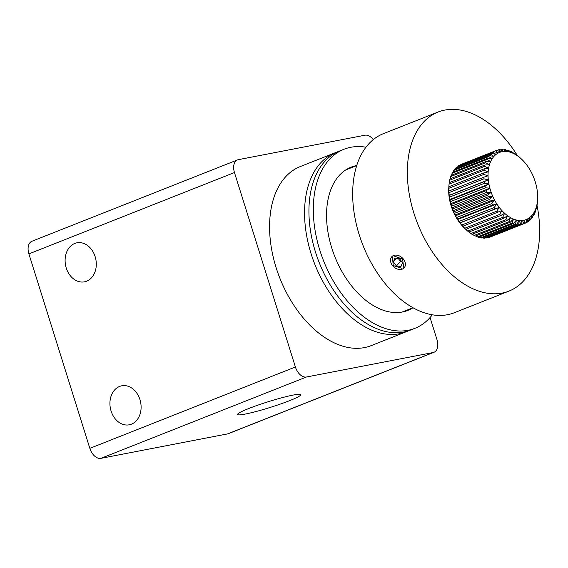 <?xml version="1.0" encoding="UTF-8"?>
<svg xmlns="http://www.w3.org/2000/svg" width="568" height="568" viewBox="0 0 568 568"><rect width="100%" height="100%" fill="white"/><g stroke="black" fill="none" stroke-linecap="round" stroke-linejoin="round"><path stroke-width="0.85" d="M245.127 414.1A33.1 3.018 162.6 0 0 280.528 404.011A33.1 3.018 162.6 0 0 300.77 394.682A33.1 3.018 162.6 0 0 293.237 395.058A33.1 3.018 162.6 0 0 257.844 405.154A33.1 3.018 162.6 0 0 237.594 414.484A33.1 3.018 162.6 0 0 245.127 414.1M66.264 268.032A19.859 15.414 79.1 0 1 76.936 242.82A19.859 15.414 79.1 0 1 95.133 256.608A19.859 15.414 79.1 0 1 84.469 281.827A19.859 15.414 79.1 0 1 66.264 268.032M111.079 411.019A19.859 15.414 79.1 0 1 121.744 385.807A19.859 15.414 79.1 0 1 139.941 399.595A19.859 15.414 79.1 0 1 129.277 424.807A19.859 15.414 79.1 0 1 111.079 411.019M311.101 253.768A96.297 60.08 68.4 0 0 406.148 331.797L371.16 345.642A96.297 60.08 68.4 0 1 276.112 267.613A96.297 60.08 68.4 0 1 300.287 166.559L335.276 152.714A96.297 60.08 68.4 0 0 311.101 253.768M373.24 139.65A12.034 7.512 68.4 0 0 365.011 135.205L238.326 159.665A12.034 7.512 68.4 0 0 237.481 159.913A12.034 7.512 68.4 0 0 234.463 172.544L295.403 366.999A12.034 7.512 68.4 0 0 306.436 377.003L433.121 352.543A12.034 7.512 68.4 0 0 433.966 352.295A12.034 7.512 68.4 0 0 436.991 339.664L430.054 317.54M234.463 172.544L28.897 253.896L89.836 448.351L295.403 366.999M306.436 377.003L100.877 458.355L227.562 433.895L433.121 352.543M433.966 352.295L228.407 433.647A12.034 7.512 -111.6 0 1 227.562 433.895M100.877 458.355A12.034 7.512 -111.6 0 1 89.836 448.351M28.897 253.896A12.034 7.512 -111.6 0 1 31.922 241.265L237.481 159.913M394.114 256.033L402.605 259.114L403.642 267.23M401.995 268.359L393.255 265.561L392.431 257.197M536.959 204.984A96.297 60.08 -111.6 0 1 523.966 280.464A96.297 60.08 -111.6 0 1 508.935 291.121L454.258 312.755A96.297 60.08 -111.6 0 1 368.937 258.561A96.297 60.08 -111.6 0 1 368.355 144.329A96.297 60.08 -111.6 0 1 383.386 133.672L438.056 112.038A96.297 60.08 -111.6 0 1 517.37 155.554M508.935 291.121A96.297 60.08 -111.6 0 1 423.607 236.927A96.297 60.08 -111.6 0 1 423.025 122.688A96.297 60.08 -111.6 0 1 438.056 112.038M348.163 168.973A77.042 48.06 68.4 0 0 346.878 169.236M352.536 167.24A77.042 48.06 68.4 0 0 348.958 168.114A77.042 48.06 68.4 0 1 352.536 167.24M316.859 256.239A96.297 60.08 68.4 0 0 410.522 330.065L406.148 331.797A96.297 60.08 68.4 0 1 312.485 257.971A96.297 60.08 68.4 0 1 335.276 152.714L339.65 150.981A96.297 60.08 68.4 0 0 316.859 256.239M405.587 311.207A77.042 48.06 68.4 0 0 408.79 309.39A77.042 48.06 68.4 0 1 405.587 311.207M403.301 311.811A77.042 48.06 68.4 0 0 404.416 311.122M356.732 165.544A77.042 48.06 68.4 0 0 351.109 167.162A77.042 48.06 68.4 0 0 329.71 240.619A77.042 48.06 68.4 0 0 407.81 310.426A77.042 48.06 68.4 0 0 413.014 307.757M365.977 147.204A96.297 60.08 68.4 0 0 344.023 149.249A96.297 60.08 68.4 0 0 317.271 241.073A96.297 60.08 68.4 0 0 414.896 328.332A96.297 60.08 68.4 0 0 432.305 314.807M344.023 149.249L339.65 150.981A96.297 60.08 68.4 0 0 312.897 242.806A96.297 60.08 68.4 0 0 410.522 330.065L414.896 328.332M465.533 229.131L464.773 228.421A36.111 22.528 -111.6 0 1 453.42 211.956A36.111 22.528 -111.6 0 1 448.77 187.972L448.819 187.17M489.545 199.467L492.747 196.393L488.338 196.734A39.121 24.41 -111.6 0 1 487.692 195.122L491.135 192.339L486.698 192.304A39.121 24.41 -111.6 0 1 486.18 190.656L489.836 188.193L485.406 187.795A39.121 24.41 -111.6 0 1 485.029 186.134L488.878 184.011L484.49 183.272A39.121 24.41 -111.6 0 1 484.241 181.625L488.267 179.857L483.95 178.806A39.121 24.41 -111.6 0 1 483.851 177.195L488.019 175.796L483.801 174.454A39.121 24.41 -111.6 0 1 483.844 172.899L488.125 171.884L484.042 170.279A39.121 24.41 -111.6 0 1 484.227 168.81L449.238 182.655A39.121 24.41 68.4 0 0 449.054 184.131L448.855 186.744A39.121 24.41 68.4 0 0 448.812 188.299L448.862 191.04A39.121 24.41 68.4 0 0 448.961 192.651L449.252 195.47A39.121 24.41 68.4 0 0 449.494 197.117L449.558 199.574L450.041 199.986A39.121 24.41 68.4 0 0 450.417 201.64L450.516 203.749L451.191 204.501A39.121 24.41 68.4 0 0 451.709 206.149L451.816 207.902L452.703 208.967A39.121 24.41 68.4 0 0 453.342 210.579L453.427 211.956L454.556 213.312A39.121 24.41 68.4 0 0 455.309 214.86L490.298 201.015A39.121 24.41 -111.6 0 1 489.545 199.467L454.556 213.312M484.227 168.81L488.594 168.178L484.674 166.353A39.121 24.41 -111.6 0 1 485.001 164.983L450.012 178.835A39.121 24.41 68.4 0 0 449.686 180.198L449.402 182.591M485.001 164.983L489.417 164.734L485.683 162.725A39.121 24.41 -111.6 0 1 486.144 161.475L451.155 175.327A39.121 24.41 68.4 0 0 450.694 176.57L450.346 178.7M486.144 161.475L490.582 161.596L487.06 159.445A39.121 24.41 -111.6 0 1 487.649 158.344L452.66 172.189A39.121 24.41 68.4 0 0 452.071 173.29L451.681 175.114M487.649 158.344L492.073 158.82L488.778 156.569A39.121 24.41 -111.6 0 1 489.488 155.618L454.499 169.47A39.121 24.41 68.4 0 0 453.789 170.414L453.399 171.898M489.488 155.618L493.869 156.434L490.816 154.134A39.121 24.41 -111.6 0 1 491.632 153.353L456.644 167.205A39.121 24.41 68.4 0 0 455.827 167.979L455.472 169.087M491.632 153.353L495.935 154.482L493.145 152.174A39.121 24.41 -111.6 0 1 494.061 151.578L459.072 165.43A39.121 24.41 68.4 0 0 458.156 166.019L457.886 166.715M494.061 151.578L498.25 152.991L495.729 150.719A39.121 24.41 -111.6 0 1 496.276 150.492L461.287 164.337A39.121 24.41 68.4 0 0 460.74 164.564L460.627 164.812M532.933 175.626A36.111 22.528 68.4 0 0 521.58 159.161A36.111 22.528 68.4 0 0 493.123 157.386A36.111 22.528 68.4 0 0 492.783 196.379A36.111 22.528 68.4 0 0 519.557 220.547A36.111 22.528 68.4 0 0 537.584 199.602A36.111 22.528 68.4 0 0 532.933 175.626M521.083 158.706L518.627 156.448A39.121 24.41 -111.6 0 0 517.483 155.511L515.474 154.034A39.121 24.41 -111.6 0 0 514.296 153.268L515.24 154.404L512.251 152.096A39.121 24.41 -111.6 0 0 511.058 151.514L512.244 152.934L509.006 150.669A39.121 24.41 -111.6 0 0 507.82 150.272L509.262 151.947L505.783 149.767A39.121 24.41 -111.6 0 0 504.618 149.569L506.322 151.45L502.63 149.405A39.121 24.41 -111.6 0 0 501.508 149.405L503.482 151.464L499.599 149.59A39.121 24.41 -111.6 0 0 498.526 149.796L500.777 151.976L496.73 150.321A39.121 24.41 -111.6 0 0 496.276 150.492M458.156 166.019L493.145 152.174M455.827 167.979L490.816 154.134M453.789 170.414L488.778 156.569M452.071 173.29L487.06 159.445M450.694 176.57L485.683 162.725M449.686 180.198L484.674 166.353M449.054 184.131L484.042 170.279M483.844 172.899L448.855 186.744M448.812 188.299L483.801 174.454M483.851 177.195L448.862 191.04M448.961 192.651L483.95 178.806M484.241 181.625L449.252 195.47M449.494 197.117L484.49 183.272M485.029 186.134L450.041 199.986M450.417 201.64L485.406 187.795M486.18 190.656L451.191 204.501M451.709 206.149L486.698 192.304M487.692 195.122L452.703 208.967M453.342 210.579L488.338 196.734M492.562 205.098A39.121 24.41 -111.6 0 1 491.696 203.628L456.707 217.473A39.121 24.41 68.4 0 0 457.574 218.943L492.562 205.098L496.822 203.997L494.132 207.547L459.143 221.392A39.121 24.41 68.4 0 0 460.094 222.755L495.083 208.91A39.121 24.41 -111.6 0 1 494.132 207.547M497.838 212.396A39.121 24.41 -111.6 0 1 496.808 211.161L461.82 225.006A39.121 24.41 68.4 0 0 462.849 226.249L501.828 210.55L499.684 214.42L464.695 228.272A39.121 24.41 68.4 0 0 465.788 229.365L500.777 215.52A39.121 24.41 -111.6 0 1 499.684 214.42M503.866 218.219A39.121 24.41 -111.6 0 1 502.723 217.281L467.727 231.126A39.121 24.41 68.4 0 0 468.877 232.071L503.866 218.219L507.472 215.677L505.875 219.695L470.879 233.547A39.121 24.41 68.4 0 0 472.058 234.314L507.046 220.462A39.121 24.41 -111.6 0 1 505.875 219.695M510.284 222.216A39.121 24.41 -111.6 0 1 509.091 221.634L474.102 235.479A39.121 24.41 68.4 0 0 475.295 236.068L510.284 222.216L513.429 219.085L512.336 223.061L477.347 236.913A39.121 24.41 68.4 0 0 478.533 237.303L513.522 223.458A39.121 24.41 -111.6 0 1 512.336 223.061M516.724 224.161A39.121 24.41 -111.6 0 1 515.559 223.969L480.571 237.814A39.121 24.41 68.4 0 0 481.735 238.006L516.724 224.161L519.351 220.569L518.712 224.324L483.723 238.177A39.121 24.41 68.4 0 0 484.845 238.169L519.834 224.324A39.121 24.41 -111.6 0 1 518.712 224.324M522.816 223.941A39.121 24.41 -111.6 0 1 521.744 224.14L486.755 237.992A39.121 24.41 68.4 0 0 487.827 237.786L522.816 223.941L524.896 220.036L524.612 223.416L489.623 237.261A39.121 24.41 68.4 0 0 490.077 237.09L525.066 223.245A39.121 24.41 -111.6 0 1 524.612 223.416M537.548 200.128L537.3 203.451A39.121 24.41 -111.6 0 1 537.115 204.92L536.668 207.377A39.121 24.41 -111.6 0 1 536.341 208.747L536.256 207.284L535.659 211.012A39.121 24.41 -111.6 0 1 535.198 212.254L535.091 210.423L534.282 214.285A39.121 24.41 -111.6 0 1 533.693 215.393L533.6 213.199L532.564 217.168A39.121 24.41 -111.6 0 1 531.854 218.112L531.811 215.584L530.526 219.603A39.121 24.41 -111.6 0 1 529.71 220.377L529.738 217.537L528.197 221.563A39.121 24.41 -111.6 0 1 527.281 222.152L527.423 219.028L525.62 223.011A39.121 24.41 -111.6 0 1 525.066 223.245M527.281 222.152L525.727 222.762M529.71 220.377L528.467 220.867M531.854 218.112L530.881 218.495M533.693 215.393L532.954 215.684M535.198 212.254L534.673 212.46M510.525 151.727L511.058 151.514M507.075 150.57L507.82 150.272M503.638 149.959L504.618 149.569M500.259 149.902L501.508 149.405M496.964 150.413L498.526 149.796M460.74 164.564L495.729 150.719M491.696 203.628L494.65 200.298L490.298 201.015M496.808 211.161L499.222 207.426L495.083 208.91M502.723 217.281L504.59 213.312L500.777 215.52M509.091 221.634L510.433 217.608L507.046 220.462M515.559 223.969L516.418 220.072L513.522 223.458M521.744 224.14L522.191 220.554L519.834 224.324M486.094 237.672L486.755 237.992M482.715 237.623L483.723 238.177M479.278 237.012L480.571 237.814M475.828 235.855L477.347 236.913M472.406 234.172L474.102 235.479M469.047 232L470.879 233.547M465.27 228.876L467.727 231.126M462.849 226.249L464.695 228.272M460.094 222.755L461.82 225.006M457.574 218.943L457.503 219.553L459.143 221.392M455.309 214.86L455.33 215.861L456.707 217.473M459.902 222.99L499.222 207.426M457.503 219.553L496.822 203.997M455.33 215.861L494.65 200.298M453.427 211.956L492.747 196.393M451.816 207.902L491.135 192.339M450.516 203.749L489.836 188.193M449.558 199.574L488.878 184.011M448.947 195.42L488.267 179.857M396.57 255.131A8.307 6.198 41.8 0 1 405.268 263.034A8.307 6.198 41.8 0 1 399.332 269.488A8.307 6.198 41.8 0 1 390.642 261.585A8.307 6.198 41.8 0 1 396.57 255.131M398.395 258.525L400.362 261.564L401.633 261.529M401.001 266.435L402.542 262.764L399.496 258.639L394.909 258.184L393.361 261.855L396.407 265.98L401.001 266.435M396.407 265.98L400.362 261.564M393.361 261.855L396.507 258.341M412.971 307.735L402.016 312.073M356.718 165.586L345.756 169.924M521.58 159.161L520.82 158.451M537.584 199.602L537.534 200.405"/></g></svg>
